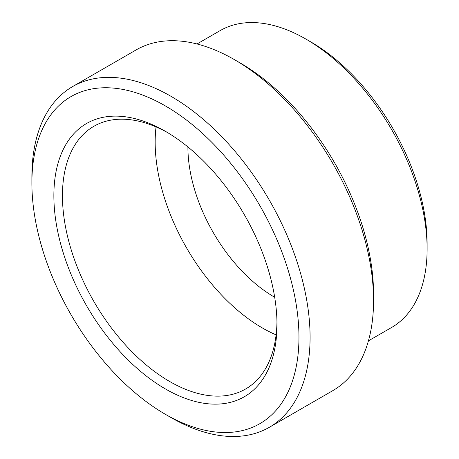 <?xml version="1.0" encoding="UTF-8"?>
<svg xmlns="http://www.w3.org/2000/svg" width="459" height="459" viewBox="0 0 459 459"><rect width="100%" height="100%" fill="white"/><g stroke="black" fill="none" stroke-linecap="round" stroke-linejoin="round"><path stroke-width="0.69" d="M187.915 146.955A122.335 70.629 -120 0 0 187.915 147.27A122.335 70.629 -120 0 0 274.689 297.254M156.043 126.919A151.694 87.583 -120 0 0 155.165 142.204A151.694 87.583 -120 0 0 276.106 334.875M167.592 132.605A151.694 87.583 -120 0 0 93.865 126.294A151.694 87.583 -120 0 0 62.453 195.735A151.694 87.583 -120 0 0 128.663 348.392A151.694 87.583 -120 0 0 245.559 389.037A151.694 87.583 -120 0 0 276.955 322.034M53.869 195.735A157.764 91.083 -120 0 0 165.424 388.951A157.764 91.083 -120 0 0 276.978 324.547A157.764 91.083 -120 0 0 165.424 131.326A157.764 91.083 -120 0 0 53.869 195.735M165.424 414.328L170.983 417.541A196.716 113.574 -120 0 0 269.341 427.289A196.716 113.574 -120 0 0 310.083 337.233A196.716 113.574 -120 0 0 224.216 139.272A196.716 113.574 -120 0 0 72.631 86.567A196.716 113.574 -120 0 0 31.889 176.623L31.889 183.043A188.844 109.03 -120 0 0 165.424 414.328A188.844 109.03 -120 0 0 298.958 337.233A188.844 109.03 -120 0 0 165.424 105.949A188.844 109.03 -120 0 0 31.889 183.043M234.463 59.664L240.028 62.877A188.844 109.03 -120 0 1 373.557 294.167L373.557 300.588A196.716 113.574 -120 0 0 234.463 59.664A196.716 113.574 -120 0 0 136.105 49.922L72.631 86.567M305.901 39.078L310.749 41.878A164.557 95.007 -120 0 1 427.111 243.419L427.111 249.013A171.414 98.966 -120 0 0 305.901 39.078A171.414 98.966 -120 0 0 220.194 30.587L197.009 43.972M368.422 340.871L391.607 327.485A171.414 98.966 -120 0 0 427.111 249.013M269.341 427.289L332.815 390.643A196.716 113.574 -120 0 0 373.557 300.588"/></g></svg>
